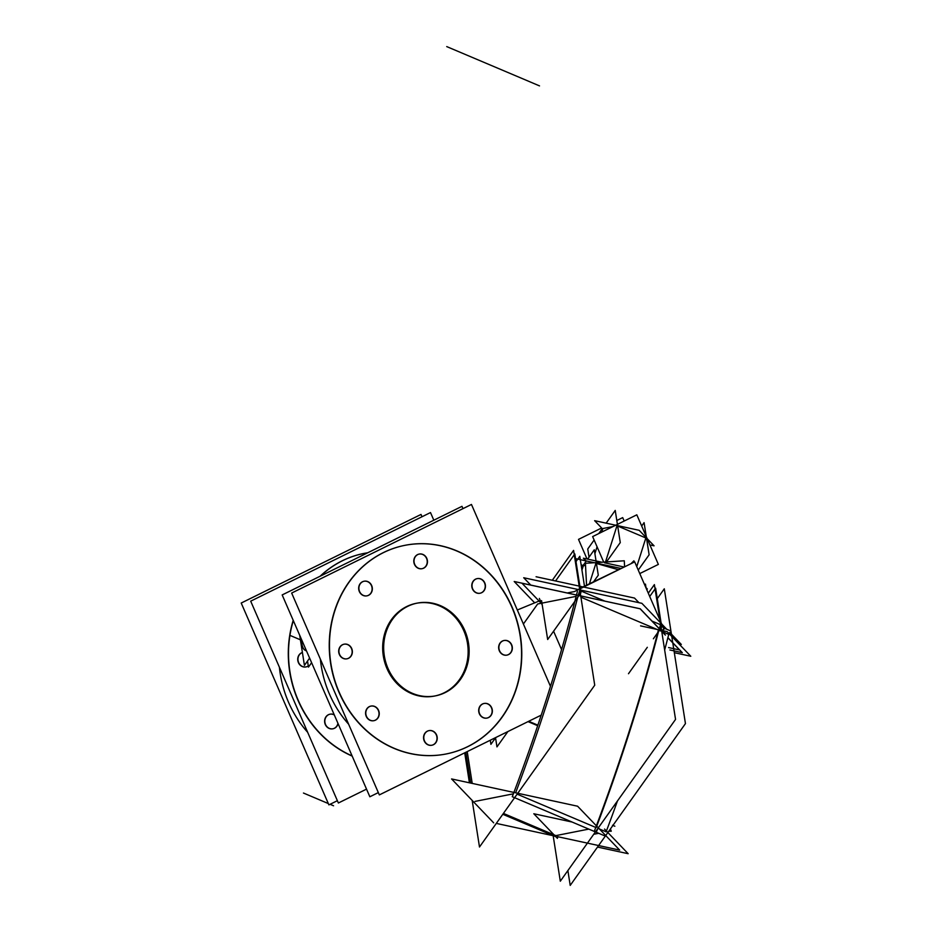 <?xml version="1.0" encoding="UTF-8"?>
<svg xmlns="http://www.w3.org/2000/svg" width="932" height="932" viewBox="0 0 932 932"><rect width="100%" height="100%" fill="white"/><g stroke="black" fill="none" stroke-linecap="round" stroke-linejoin="round"><path stroke-width="1.4" d="M434.58 696.041A47.264 42.546 -101.2 0 1 393.49 679.568A47.264 42.546 -101.2 0 1 384.998 632.572A47.264 42.546 -101.2 0 1 416.231 603.319A47.264 42.546 -101.2 0 1 457.309 619.792A47.264 42.546 -101.2 0 1 465.814 666.788A47.264 42.546 -101.2 0 1 435.081 695.936M446.148 753.976A106.341 95.74 78.8 0 0 516.316 688.166A106.341 95.74 78.8 0 0 497.245 582.477A106.341 95.74 78.8 0 0 404.872 545.337M404.768 545.36A106.341 95.74 78.8 0 0 334.483 611.194A106.341 95.74 78.8 0 0 353.601 716.929A106.341 95.74 78.8 0 0 446.044 754M479.945 593.253A7.444 6.699 -101.2 0 1 473.479 590.655A7.444 6.699 -101.2 0 1 472.14 583.257A7.444 6.699 -101.2 0 1 477.056 578.644A7.444 6.699 -101.2 0 1 483.533 581.242A7.444 6.699 -101.2 0 1 484.873 588.64A7.444 6.699 -101.2 0 1 480.062 593.23M421.963 568.706A7.444 6.699 -101.2 0 1 415.497 566.108A7.444 6.699 -101.2 0 1 414.158 558.711A7.444 6.699 -101.2 0 1 419.074 554.097A7.444 6.699 -101.2 0 1 425.54 556.695A7.444 6.699 -101.2 0 1 426.879 564.093A7.444 6.699 -101.2 0 1 422.08 568.683M366.835 595.863A7.444 6.699 -101.2 0 1 360.369 593.276A7.444 6.699 -101.2 0 1 359.03 585.867A7.444 6.699 -101.2 0 1 363.946 581.265A7.444 6.699 -101.2 0 1 370.423 583.851A7.444 6.699 -101.2 0 1 371.752 591.261A7.444 6.699 -101.2 0 1 366.952 595.839M346.867 658.831A7.444 6.699 -101.2 0 1 340.39 656.233A7.444 6.699 -101.2 0 1 339.05 648.835A7.444 6.699 -101.2 0 1 343.978 644.222A7.444 6.699 -101.2 0 1 350.444 646.82A7.444 6.699 -101.2 0 1 351.783 654.217A7.444 6.699 -101.2 0 1 346.972 658.808M373.744 720.716A7.444 6.699 -101.2 0 1 367.278 718.118A7.444 6.699 -101.2 0 1 365.938 710.708A7.444 6.699 -101.2 0 1 370.854 706.107A7.444 6.699 -101.2 0 1 377.32 708.704A7.444 6.699 -101.2 0 1 378.66 716.102A7.444 6.699 -101.2 0 1 373.86 720.692M431.726 745.262A7.444 6.699 -101.2 0 1 425.26 742.664A7.444 6.699 -101.2 0 1 423.92 735.266A7.444 6.699 -101.2 0 1 428.837 730.653A7.444 6.699 -101.2 0 1 435.314 733.251A7.444 6.699 -101.2 0 1 436.654 740.649A7.444 6.699 -101.2 0 1 431.842 745.239M486.853 718.094A7.444 6.699 -101.2 0 1 480.388 715.496A7.444 6.699 -101.2 0 1 479.048 708.099A7.444 6.699 -101.2 0 1 483.964 703.485A7.444 6.699 -101.2 0 1 490.442 706.083A7.444 6.699 -101.2 0 1 491.781 713.493A7.444 6.699 -101.2 0 1 486.97 718.071M506.833 655.126A7.444 6.699 -101.2 0 1 500.356 652.54A7.444 6.699 -101.2 0 1 499.016 645.13A7.444 6.699 -101.2 0 1 503.944 640.529A7.444 6.699 -101.2 0 1 510.41 643.127A7.444 6.699 -101.2 0 1 511.75 650.524A7.444 6.699 -101.2 0 1 506.938 655.103M348.638 724.234A106.341 95.74 -101.2 0 1 320.352 659.122A106.341 95.74 -101.2 0 0 348.638 724.234M307.677 732.331A106.341 95.74 -101.2 0 1 279.39 667.219A106.341 95.74 -101.2 0 0 307.677 732.331M320.503 576.046A106.341 95.74 78.8 0 1 364.028 553.422A106.341 95.74 78.8 0 1 367.744 552.769A106.341 95.74 78.8 0 0 363.911 553.445M363.806 553.468A106.341 95.74 78.8 0 0 320.13 576.232A106.341 95.74 78.8 0 1 367.721 552.781M293.207 620.316A106.341 95.74 78.8 0 0 352.18 756.097A106.341 95.74 78.8 0 1 293.207 620.316M306.011 666.916A7.444 6.699 -101.2 0 0 308.282 665.902A7.444 6.699 -101.2 0 1 300.384 665.355A7.444 6.699 -101.2 0 1 298.089 656.932A7.444 6.699 -101.2 0 1 302.399 652.482A7.444 6.699 -101.2 0 0 298.089 656.932A7.444 6.699 -101.2 0 0 299.428 664.341A7.444 6.699 -101.2 0 0 305.906 666.939M332.899 728.789A7.444 6.699 -101.2 0 0 337.699 724.211A7.444 6.699 -101.2 0 0 337.932 723.29A7.444 6.699 -101.2 0 1 337.699 724.211A7.444 6.699 -101.2 0 1 329.147 728.428A7.444 6.699 -101.2 0 1 324.977 718.817A7.444 6.699 -101.2 0 1 329.893 714.215A7.444 6.699 -101.2 0 1 334.332 715.007A7.444 6.699 -101.2 0 0 324.977 718.817A7.444 6.699 -101.2 0 0 326.305 726.226A7.444 6.699 -101.2 0 0 332.782 728.812M305.859 650.664A33.086 12.291 -67.1 0 0 306.477 650.874A33.086 12.291 -67.1 0 1 301.595 639.655A33.086 12.291 -67.1 0 0 305.789 650.629M660.578 624.708L652.039 621.096L660.578 624.708L659.32 628.692L660.578 624.708M604.868 601.128L580.601 590.853L604.868 601.128M574.683 591.505L567.239 592.985L574.683 591.505M658.842 630.195L580.927 597.214L658.842 630.195A766.442 284.726 112.9 0 1 596.748 826.195A766.43 284.726 -67.1 0 0 658.842 630.195L580.927 597.214L658.842 630.195A766.442 284.726 112.9 0 1 596.748 826.195M576.139 596.364L537.671 603.971L523.4 624.009L537.671 603.971L576.139 596.364M579.762 590.504L578.224 595.362L579.762 590.504M472.209 783.404L467.223 751.588L472.209 783.404M588.791 829.107L555.856 835.62L588.791 829.107L555.856 835.62L503.408 813.415L555.856 835.62M668.745 634.389A766.43 284.726 112.9 0 1 664.656 650.023A766.43 284.726 112.9 0 0 668.745 634.389L661.743 631.418L668.745 634.389M617.45 800.984A766.43 284.726 112.9 0 1 606.417 831.018A766.43 284.726 112.9 0 0 617.45 800.984M598.693 833.301L593.731 834.28L598.693 833.301M581.952 570.069L583.304 565.817L585.517 565.386L583.304 565.817L581.952 570.069M618.021 569.615L596.445 563.476L618.021 569.615M596.177 561.786A23.626 5.359 17.6 0 1 601.07 562.287A23.626 5.359 17.6 0 0 596.177 561.786M602.864 528.537L601.734 532.102L602.864 528.537L613.058 526.522L602.864 528.537M597.062 546.793L594.896 553.631L597.062 546.793M645.841 537.962L636.754 566.621L645.841 537.962L617.671 526.032L645.841 537.962M308.469 667.091L307.513 661.044L308.469 667.091L311.603 662.687L308.469 667.091M386.955 629.648A47.264 42.546 78.8 0 0 393.619 678.216A47.264 42.546 78.8 0 0 435.582 695.843A47.264 42.546 78.8 0 0 467.608 663.794M550.474 686.348L471.464 504.457L291.658 593.055L379.336 794.903L541.224 715.124M514.394 694.247A106.341 95.74 78.8 0 0 499.401 584.981A106.341 95.74 78.8 0 0 404.989 545.313A106.341 95.74 78.8 0 0 332.922 617.415M336.86 605.019A106.341 95.74 78.8 0 0 351.853 714.285A106.341 95.74 78.8 0 0 446.265 753.953A106.341 95.74 78.8 0 0 518.332 681.851M378.334 792.596L369.853 796.778L282.175 594.931L461.981 506.332L462.983 508.639M472.536 582.721A7.444 6.699 78.8 0 0 473.549 590.399A7.444 6.699 78.8 0 0 480.178 593.206A7.444 6.699 78.8 0 0 485.234 588.104M484.92 589.082A7.444 6.699 78.8 0 0 483.918 581.405A7.444 6.699 78.8 0 0 477.289 578.597A7.444 6.699 78.8 0 0 472.233 583.712M414.554 558.175A7.444 6.699 78.8 0 0 415.567 565.852A7.444 6.699 78.8 0 0 422.184 568.66A7.444 6.699 78.8 0 0 427.252 563.545M426.938 564.536A7.444 6.699 78.8 0 0 425.924 556.858A7.444 6.699 78.8 0 0 419.295 554.051A7.444 6.699 78.8 0 0 414.239 559.153M359.426 585.343A7.444 6.699 78.8 0 0 360.439 593.02A7.444 6.699 78.8 0 0 367.068 595.816A7.444 6.699 78.8 0 0 372.124 590.713M371.81 591.692A7.444 6.699 78.8 0 0 370.796 584.014A7.444 6.699 78.8 0 0 364.179 581.218A7.444 6.699 78.8 0 0 359.111 586.321M339.458 648.299A7.444 6.699 78.8 0 0 340.46 655.988A7.444 6.699 78.8 0 0 347.088 658.784A7.444 6.699 78.8 0 0 352.145 653.682M351.842 654.66A7.444 6.699 78.8 0 0 350.828 646.983A7.444 6.699 78.8 0 0 344.199 644.175A7.444 6.699 78.8 0 0 339.143 649.289M366.334 710.184A7.444 6.699 78.8 0 0 367.348 717.861A7.444 6.699 78.8 0 0 373.965 720.669A7.444 6.699 78.8 0 0 379.033 715.555M378.718 716.545A7.444 6.699 78.8 0 0 377.705 708.868A7.444 6.699 78.8 0 0 371.076 706.06A7.444 6.699 78.8 0 0 366.02 711.163M424.316 734.731A7.444 6.699 78.8 0 0 425.33 742.408A7.444 6.699 78.8 0 0 431.959 745.216A7.444 6.699 78.8 0 0 437.015 740.113M436.7 741.091A7.444 6.699 78.8 0 0 435.698 733.414A7.444 6.699 78.8 0 0 429.07 730.606A7.444 6.699 78.8 0 0 424.013 735.721M479.444 707.574A7.444 6.699 78.8 0 0 480.458 715.252A7.444 6.699 78.8 0 0 487.087 718.048A7.444 6.699 78.8 0 0 492.143 712.945M491.828 713.924A7.444 6.699 78.8 0 0 490.815 706.246A7.444 6.699 78.8 0 0 484.197 703.45A7.444 6.699 78.8 0 0 479.13 708.553M499.424 644.606A7.444 6.699 78.8 0 0 500.426 652.284A7.444 6.699 78.8 0 0 507.055 655.091A7.444 6.699 78.8 0 0 512.111 649.977M511.808 650.967A7.444 6.699 78.8 0 0 510.794 643.278A7.444 6.699 78.8 0 0 504.165 640.482A7.444 6.699 78.8 0 0 499.109 645.585M495.742 737.538L490.908 744.33L490.267 740.241M507.893 731.55L496.966 746.893L495.544 737.818M465.86 669.304A47.264 42.546 78.8 0 0 459.196 620.747A47.264 42.546 78.8 0 0 417.233 603.121A47.264 42.546 78.8 0 0 385.207 635.158M337.372 800.693L328.891 804.875L241.213 603.039L421.019 514.441L422.021 516.747M352.11 755.922A106.341 95.74 78.8 0 1 293.324 620.607A106.341 95.74 78.8 0 0 291.961 625.523M433.823 520.207L430.502 512.565L250.696 601.163L338.374 803L366.532 789.124M302.411 652.517A7.444 6.699 78.8 0 0 298.182 657.386M298.496 656.408A7.444 6.699 78.8 0 0 299.498 664.085A7.444 6.699 78.8 0 0 306.127 666.893A7.444 6.699 78.8 0 0 308.294 665.996M337.757 724.642A7.444 6.699 78.8 0 0 338.071 723.628A7.444 6.699 78.8 0 1 333.004 728.766A7.444 6.699 78.8 0 1 326.375 725.97A7.444 6.699 78.8 0 1 325.373 718.292M334.238 714.786A7.444 6.699 78.8 0 0 330.114 714.168A7.444 6.699 78.8 0 0 325.058 719.271M309.61 658.097L304.426 665.378L299.708 635.286M306.465 650.851A33.086 12.291 112.9 0 1 305.719 650.606A33.086 12.291 112.9 0 1 301.467 639.34M528.269 721.508L537.752 725.527M528.7 721.298L537.869 725.178M530.762 585.086L523.726 577.747L641.868 603.319L666.729 629.251M678.997 643.954L681.315 644.455L669.759 632.409M649.721 596.468L655.627 588.174L661.732 627.061L653.379 638.781M628.483 673.731L647.309 647.309M541.643 603.726L521.99 583.222L640.133 608.794L665.308 635.065M668.582 647.565L679.568 649.942L667.883 637.744M539.348 598.437L542.284 605.206M553.585 631.22L561.565 649.604M541.562 600.627L547.667 639.515L580.916 592.845L574.811 553.957L555.565 580.974M660.427 630.987L663.957 629.251L634.68 561.868L574.66 591.447M644.769 585.075L645.457 584.108L646.086 588.104M579.226 588.733L628.832 564.757M576.011 561.623L577.048 560.167M577.793 559.118L579.797 556.311L584.539 586.577M536.075 576.745L634.517 598.064L638.956 602.689M552.303 580.263L573.576 550.393L594.733 685.206L479.491 847.002L472.186 800.437M464.707 752.835L469.413 782.798M648.288 593.183L654.392 584.609L675.549 719.411L654.392 584.609L648.288 593.183M553.165 835.713L560.307 881.206L675.549 719.411L560.307 881.206L553.165 835.713M493.657 822.828L451.577 778.942L577.595 806.215L619.675 850.101L557.522 836.656M496.302 823.399L553.69 835.818M577.397 591.436A766.442 284.726 -67.1 0 1 512.274 796.709L596.329 832.299A766.442 284.726 -67.1 0 0 597.657 828.769M669.875 649.977L682.306 652.668L667.906 637.651M534.665 602.841L514.208 581.498L640.226 608.782L665.413 635.053M517.318 610.006L539.057 601.035M465.825 752.287L470.648 783.066M502.791 814.277L557.662 837.507M567.879 870.581L570.209 885.4L685.451 723.605L664.295 588.803L657.27 598.659M555.554 836.435L533.815 813.753L572.12 822.047M555.845 836.738L557.429 838.381M597.517 847.06L628.156 853.7L604.542 829.061M595.42 831.915L605.066 835.992M594.255 831.414A766.43 284.726 -67.1 0 0 658.388 630.009M663.328 627.807L670.19 630.708M674.325 652.691L690.787 656.256L667.172 631.628L640.575 625.873M614.992 822.525L614.339 823.434M610.425 828.944L611.264 831.204L608.759 831.274M593.731 581.58L598.286 575.195L594.29 549.787L587.638 559.13M581.568 567.646L586.205 561.146M581.44 566.773L583.968 564.291M634.273 562.066L633.9 560.819L630.976 563.697M624.568 566.388L624.277 560.784L585.413 563.289L586.566 585.11M646.389 588.814L647.356 589.024L645.76 587.358M582.442 565.782L581.055 564.338M621.19 568.508L575.603 558.641M585.948 560.889L583.385 558.21L601.944 562.229M606.476 561.926L620.269 542.575L615.225 510.421L606.149 523.167M589.024 557.185L587.743 549.006L594.127 540.036M598.728 533.582L602.258 528.619M587.032 559.002L578.504 539.383L601.641 527.978M624.184 521.035L622.692 517.61L616.809 520.51M641.682 526.009L644.082 522.642L649.126 554.785L638.245 570.058M639.771 573.576L658.365 564.408L636.812 514.813L592.635 536.587L603.715 562.113M623.531 566.901L604.577 562.788M649.895 544.929L654.066 545.826L639.189 530.308L594.639 520.673L602.689 529.073M516.316 688.166A106.341 95.74 78.8 0 0 456.715 550.963A106.341 95.74 78.8 0 0 334.483 611.194A106.341 95.74 78.8 0 0 394.085 748.396A106.341 95.74 78.8 0 0 516.316 688.166M472.14 583.257A7.444 6.699 -101.2 0 1 480.702 579.04A7.444 6.699 -101.2 0 1 484.873 588.64A7.444 6.699 -101.2 0 1 476.31 592.857A7.444 6.699 -101.2 0 1 472.14 583.257M414.158 558.711A7.444 6.699 -101.2 0 1 422.709 554.493A7.444 6.699 -101.2 0 1 426.879 564.093A7.444 6.699 -101.2 0 1 418.328 568.31A7.444 6.699 -101.2 0 1 414.158 558.711M359.03 585.867A7.444 6.699 -101.2 0 1 367.581 581.65A7.444 6.699 -101.2 0 1 371.752 591.261A7.444 6.699 -101.2 0 1 363.2 595.478A7.444 6.699 -101.2 0 1 359.03 585.867M339.05 648.835A7.444 6.699 -101.2 0 1 347.613 644.618A7.444 6.699 -101.2 0 1 351.783 654.217A7.444 6.699 -101.2 0 1 343.232 658.435A7.444 6.699 -101.2 0 1 339.05 648.835M365.938 710.708A7.444 6.699 -101.2 0 1 374.489 706.503A7.444 6.699 -101.2 0 1 378.66 716.102A7.444 6.699 -101.2 0 1 370.109 720.319A7.444 6.699 -101.2 0 1 365.938 710.708M423.92 735.266A7.444 6.699 -101.2 0 1 432.483 731.049A7.444 6.699 -101.2 0 1 436.654 740.649A7.444 6.699 -101.2 0 1 428.091 744.866A7.444 6.699 -101.2 0 1 423.92 735.266M479.048 708.099A7.444 6.699 -101.2 0 1 487.599 703.881A7.444 6.699 -101.2 0 1 491.781 713.493A7.444 6.699 -101.2 0 1 483.219 717.698A7.444 6.699 -101.2 0 1 479.048 708.099M499.016 645.13A7.444 6.699 -101.2 0 1 507.579 640.913A7.444 6.699 -101.2 0 1 511.75 650.524A7.444 6.699 -101.2 0 1 503.198 654.742A7.444 6.699 -101.2 0 1 499.016 645.13M384.998 632.572A47.264 42.546 -101.2 0 1 439.322 605.8A47.264 42.546 -101.2 0 1 465.814 666.788A47.264 42.546 -101.2 0 1 411.49 693.559A47.264 42.546 -101.2 0 1 384.998 632.572M301.945 640.459L290.901 635.775L301.945 640.459M537.811 725.376L528.456 721.415M515.629 792.806A766.442 284.726 -67.1 0 0 578.026 595.979M475.04 801.404L513.369 793.831M596.212 827.639L517.132 794.157M303.459 793.039L323.66 801.59M446.731 46.6L530.786 82.179M606.115 831.833L597.936 828.373M313.362 797.221L328.32 803.559M330.068 804.293L333.563 805.772M528.712 81.305L539.523 85.895M612.545 825.239L614.852 826.218L612.545 825.239M595.909 563.324L589.455 583.688M605.485 561.996L616.984 525.741M537.694 725.713L528.036 721.624L537.694 725.713"/></g></svg>
